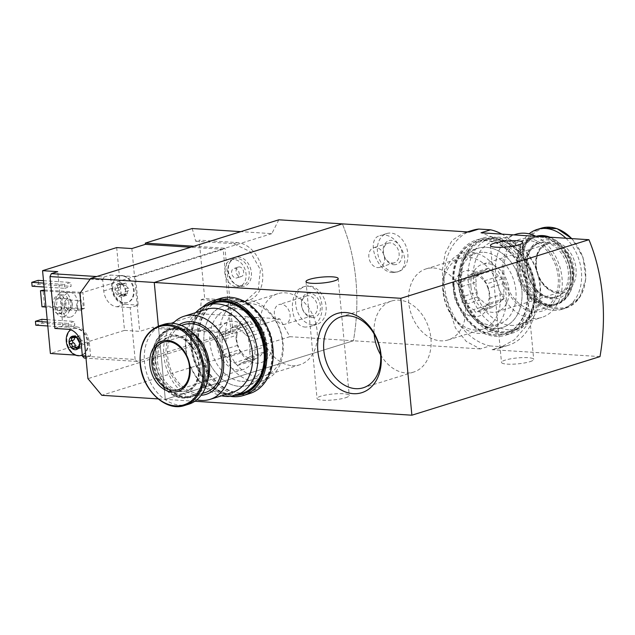 <?xml version="1.0" encoding="UTF-8"?>
<svg xmlns="http://www.w3.org/2000/svg" width="635" height="635" viewBox="0 0 635 635"><rect width="100%" height="100%" fill="white"/><g stroke="black" fill="none" stroke-linecap="round" stroke-linejoin="round"><path stroke-width="0.48" stroke-dasharray="3.17 2.38" d="M239.49 386.366A41.458 30.742 -107.3 0 0 261.104 327.263A41.458 30.742 -107.3 0 0 206.367 323.747A41.458 30.742 -107.3 0 0 239.49 386.366M194.85 401.264L165.306 399.367L158.385 326.128L165.306 399.367L353.409 340.773A149.304 96.369 93.7 0 0 342.36 223.877A149.304 96.369 -86.3 0 1 353.409 340.773L289.87 336.693L279.876 318.873L200.215 313.761A149.304 96.369 -86.3 0 0 201.176 299.672L204.7 298.569L199.176 240.125L237.109 242.562A29.861 22.138 72.7 0 1 262.033 269.2A29.861 22.138 72.7 0 1 248.753 300.291A29.861 22.138 72.7 0 1 242.633 301.006L204.7 298.569M472.329 230.378A60.222 44.648 -107.3 0 0 444.873 289.298A60.222 44.648 -107.3 0 0 489.871 345.94L480.29 348.925L466.336 341.495L455.414 327.946L443.246 289.83L442.365 269.931L445.286 252.865L452.176 240.3L463.248 233.204L469.241 232.029M489.871 345.94L501.65 346.694L492.069 349.679L499.062 348.194L514.493 339.741L526.78 325.493L533.797 307.149L533.956 286.925L527.018 267.502L514.358 251.127L498.181 239.212L481.02 232.783M501.65 346.694A60.222 44.648 -107.3 0 0 508.143 345.361A60.222 44.648 -107.3 0 0 536.353 293.719A60.222 44.648 -107.3 0 0 501.896 234.124M494.07 328.446A41.458 30.742 -107.3 0 0 521.843 289.901A41.458 30.742 -107.3 0 0 486.402 247.293A41.458 30.742 -107.3 0 0 458.637 285.837A41.458 30.742 -107.3 0 0 494.07 328.446M480.29 348.925L353.409 340.773L165.306 399.367L158.059 398.899M392.676 272.598C376.269 272.145 365.76 238.712 379.825 235.696C396.748 229.394 416.044 267.041 396.716 272.113L392.676 272.598M599.988 356.608L492.069 349.679M345.48 397.764A16.177 2.969 -5.4 0 0 349.25 395.446A16.177 2.969 -5.4 0 0 332.875 394.017A16.177 2.969 -5.4 0 0 317.048 398.494A16.177 2.969 -5.4 0 0 327.771 400.272A16.177 2.969 -5.4 0 0 345.48 397.764M529.915 361.688A16.177 2.969 -5.4 0 0 533.694 359.37A16.177 2.969 -5.4 0 0 517.311 357.942A16.177 2.969 -5.4 0 0 501.491 362.418A16.177 2.969 -5.4 0 0 512.207 364.196A16.177 2.969 -5.4 0 0 529.915 361.688M394.478 272.034A19.907 14.756 -107.3 0 0 398.558 271.558A19.907 14.756 -107.3 0 0 406.733 248.166A19.907 14.756 -107.3 0 0 386.715 233.545A19.907 14.756 -107.3 0 0 377.865 254.278A19.907 14.756 -107.3 0 0 394.478 272.034M393.787 264.731A12.438 9.223 -107.3 0 0 400.28 246.991A12.438 9.223 -107.3 0 0 383.85 245.935A12.438 9.223 -107.3 0 0 393.787 264.731M392.208 263.049A10.287 7.628 -107.3 0 0 394.319 262.803A10.287 7.628 -107.3 0 0 398.542 250.714A10.287 7.628 -107.3 0 0 388.199 243.165A10.287 7.628 -107.3 0 0 383.627 253.873A10.287 7.628 -107.3 0 0 392.208 263.049M377.65 267.589A10.287 7.628 -107.3 0 0 379.754 267.343A10.287 7.628 -107.3 0 0 383.977 255.254A10.287 7.628 -107.3 0 0 373.634 247.698A10.287 7.628 -107.3 0 0 369.062 258.413A10.287 7.628 -107.3 0 0 377.65 267.589M433.673 268.01A37.203 27.583 72.7 0 1 464.717 301.196A37.203 27.583 72.7 0 1 448.175 339.939A37.203 27.583 72.7 0 1 410.774 312.618A37.203 27.583 72.7 0 1 426.045 268.899A37.203 27.583 72.7 0 1 433.673 268.01M484.068 252.309A37.203 27.583 72.7 0 1 515.12 285.496A37.203 27.583 72.7 0 1 498.57 324.239A37.203 27.583 72.7 0 1 461.177 296.918A37.203 27.583 72.7 0 1 476.44 253.198A37.203 27.583 72.7 0 1 484.068 252.309M292.219 365.649A37.203 27.583 -107.3 0 0 299.839 364.76A37.203 27.583 -107.3 0 0 315.111 321.04A37.203 27.583 -107.3 0 0 277.717 293.727A37.203 27.583 -107.3 0 0 261.168 332.462A37.203 27.583 -107.3 0 0 292.219 365.649M241.824 381.349A37.203 27.583 -107.3 0 0 249.444 380.46A37.203 27.583 -107.3 0 0 264.716 336.74A37.203 27.583 -107.3 0 0 227.314 309.428A37.203 27.583 -107.3 0 0 210.772 348.163A37.203 27.583 -107.3 0 0 241.824 381.349M380.595 354.719A37.203 27.583 -107.3 0 0 406.019 372.959A37.203 27.583 -107.3 0 0 413.647 372.07A37.203 27.583 -107.3 0 0 428.911 328.351A37.203 27.583 -107.3 0 0 391.517 301.038A37.203 27.583 -107.3 0 0 374.166 334.081M222.218 339.796A18.169 13.47 -107.3 0 0 223.171 349.885L237.839 345.313A18.169 13.47 -107.3 0 1 236.887 335.224L222.218 339.796L221.766 334.994L224.774 332.803A18.169 13.47 -107.3 0 1 230.569 328.351A18.169 13.47 -107.3 0 1 231.1 328.2L245.769 323.628A18.169 13.47 -107.3 0 0 245.237 323.779A18.169 13.47 -107.3 0 0 239.443 328.239L224.774 332.803M244.856 334.097A18.169 13.47 -107.3 0 0 237.569 328.612L252.238 324.048A18.169 13.47 -107.3 0 1 259.524 329.525L244.856 334.097L248.317 336.701L248.769 341.503A18.169 13.47 -107.3 0 1 249.722 351.592L264.39 347.02A18.169 13.47 -107.3 0 0 263.438 336.931L248.769 341.503M256.04 358.465A18.169 13.47 -107.3 0 1 255.508 358.616L240.84 363.188A18.169 13.47 -107.3 0 0 241.371 363.037A18.169 13.47 -107.3 0 0 247.166 358.577L261.834 354.012A18.169 13.47 -107.3 0 1 256.04 358.465L241.371 363.037M172.998 323.39A43.545 32.29 -107.3 0 0 163.854 355.687A43.545 32.29 -107.3 0 0 196.802 399.812M232.18 392.486A43.545 32.29 72.7 0 1 186.039 348.774A43.545 32.29 72.7 0 1 206.28 309.332M179.141 324.66A37.576 27.861 -107.3 0 0 166.195 356.664A37.576 27.861 -107.3 0 0 201.144 395.28M184.253 324.533A35.584 26.384 -107.3 0 0 167.719 356.767A35.584 26.384 -107.3 0 0 205.422 392.478M192.135 332.542A35.584 26.384 -107.3 0 0 171.664 328.454A35.584 26.384 -107.3 0 0 155.123 360.688A35.584 26.384 -107.3 0 0 192.826 396.399A35.584 26.384 -107.3 0 0 207.359 381.413M155.242 360.934A34.592 25.646 -107.3 0 0 197.564 392.787A34.592 25.646 -107.3 0 0 192.016 334.161A34.592 25.646 -107.3 0 0 155.242 360.934M201.255 344.21A35.584 26.384 -107.3 0 0 170.386 328.851A35.584 26.384 -107.3 0 0 153.845 361.085A35.584 26.384 -107.3 0 0 191.556 396.796A35.584 26.384 -107.3 0 0 208.24 366.625M152.543 361.49A35.584 26.384 -107.3 0 0 190.246 397.208A35.584 26.384 -107.3 0 0 204.859 355.386A35.584 26.384 -107.3 0 0 169.085 329.255A35.584 26.384 -107.3 0 0 152.543 361.49M152.63 361.664A34.877 25.86 -107.3 0 0 195.302 393.787A34.877 25.86 -107.3 0 0 189.714 334.661A34.877 25.86 -107.3 0 0 152.63 361.664M157.591 361.982A28.369 21.034 -107.3 0 0 187.65 390.454A28.369 21.034 -107.3 0 0 199.295 357.116A28.369 21.034 -107.3 0 0 170.775 336.288A28.369 21.034 -107.3 0 0 157.591 361.982M163.909 324.35A41.807 30.996 -107.3 0 0 144.478 362.22A41.807 30.996 -107.3 0 0 188.778 404.177M195.636 312.642A47.276 35.052 -107.3 0 0 188.15 360.585A47.276 35.052 -107.3 0 0 221.544 395.795M213.939 303.038A47.276 35.052 -107.3 0 0 192.913 352.274A47.276 35.052 -107.3 0 0 232.37 394.446A47.276 35.052 -107.3 0 0 242.062 393.319M225.79 338.209A37.203 27.583 -107.3 0 0 271.304 372.475A37.203 27.583 -107.3 0 0 265.343 309.412A37.203 27.583 -107.3 0 0 225.79 338.209M236.125 338.876A23.638 17.526 -107.3 0 0 258.889 363.093A23.638 17.526 -107.3 0 0 270.804 334.574A23.638 17.526 -107.3 0 0 249.396 316.968A23.638 17.526 -107.3 0 0 236.125 338.876M219.813 338.852A41.458 30.742 -107.3 0 0 263.747 380.468A41.458 30.742 -107.3 0 0 280.765 331.74A41.458 30.742 -107.3 0 0 239.085 301.3A41.458 30.742 -107.3 0 0 219.813 338.852M204.049 343.765A41.458 30.742 -107.3 0 0 247.983 385.381A41.458 30.742 -107.3 0 0 265.001 336.653A41.458 30.742 -107.3 0 0 223.322 306.205A41.458 30.742 -107.3 0 0 204.049 343.765M198.858 343.432A48.276 35.79 -107.3 0 0 250.007 391.882A48.276 35.79 -107.3 0 0 269.827 335.145A48.276 35.79 -107.3 0 0 221.297 299.704A48.276 35.79 -107.3 0 0 198.858 343.432M198.215 343.63A48.276 35.79 -107.3 0 0 249.372 392.081A48.276 35.79 -107.3 0 0 269.184 335.344A48.276 35.79 -107.3 0 0 220.655 299.903A48.276 35.79 -107.3 0 0 198.215 343.63M220.21 298.474A49.768 36.901 -107.3 0 0 197.08 343.551A49.768 36.901 -107.3 0 0 249.817 393.509M202.605 307.149A49.768 36.901 -107.3 0 0 190.706 345.543A49.768 36.901 -107.3 0 0 230.402 396.367M214.281 301.887A48.276 35.79 -107.3 0 0 191.841 345.615A48.276 35.79 -107.3 0 0 242.991 394.065M207.018 305.197A48.276 35.79 -107.3 0 0 191.206 345.813A48.276 35.79 -107.3 0 0 235.133 395.47M241.752 352.719A18.169 13.47 -107.3 0 0 249.031 358.203L234.371 362.768A18.169 13.47 -107.3 0 1 227.084 357.291L241.752 352.719L239.538 349.726L237.839 345.313M236.887 335.224L237.68 330.041L239.443 328.239M245.769 323.628L250.023 321.048L252.238 324.048M259.524 329.525L264.231 331.748L263.438 336.931M264.39 347.02L266.097 351.433L261.834 354.012M255.508 358.616L253.746 360.418L249.031 358.203M217.003 344.472A24.884 18.447 -107.3 0 0 243.372 369.451A24.884 18.447 -107.3 0 0 253.587 340.209A24.884 18.447 -107.3 0 0 228.568 321.937A24.884 18.447 -107.3 0 0 217.003 344.472M237.569 328.612L234.109 326.009L231.1 328.2M247.166 358.577L250.174 356.386L249.722 351.592M234.371 362.768L237.831 365.379L240.84 363.188M223.171 349.885L223.623 354.679L227.084 357.291M237.831 365.379L253.746 360.418M223.623 354.679L239.538 349.726M250.174 356.386L266.097 351.433M248.317 336.701L264.231 331.748M234.109 326.009L250.023 321.048M221.766 334.994L237.68 330.041M119.189 287.472A1.397 1.032 72.7 0 0 119.436 290.124A2.437 1.81 72.7 0 1 121.071 293.219A1.397 1.032 72.7 0 0 122.992 294.664A2.437 1.81 72.7 0 1 123.769 294.061A2.437 1.81 72.7 0 1 125.69 294.838L122.523 295.823L120.928 294.95L118.197 295.918A6.969 5.167 -107.3 0 0 120.944 296.997A6.969 5.167 -107.3 0 0 123.507 296.259A6.969 5.167 -107.3 0 0 125.611 290.52A6.969 5.167 -107.3 0 0 122.396 284.448A6.969 5.167 -107.3 0 0 117.086 284.107A6.969 5.167 -107.3 0 0 114.991 289.838A6.969 5.167 -107.3 0 0 118.197 295.918L117.904 294.203C118.467 292.576 117.919 291.552 116.268 291.116L114.991 289.838L116.014 288.457L119.261 287.449A2.437 1.81 72.7 0 1 119.189 287.472L116.014 288.457C117.57 287.869 117.927 286.893 117.086 285.536L117.086 284.107L121.452 284.504L120.999 284.996L123.841 284.115A2.437 1.81 72.7 0 1 121.92 283.337L118.753 284.329M122.523 295.823L123.507 296.259L125.214 291.703L128.349 290.727A2.437 1.81 72.7 0 1 128.421 290.703L128.468 290.687A1.397 1.032 72.7 0 1 128.421 290.703M119.158 296.045L122.992 294.664M125.254 291.687L125.611 290.52L123.373 285.94L122.396 284.448L121.452 284.504L122.396 284.448M119.261 287.449A2.437 1.81 72.7 0 0 120.253 284.551A1.397 1.032 72.7 0 1 120.817 282.892L117.086 284.107M116.014 288.457L119.142 287.48M135.12 359.489L130.223 307.618L138.192 305.141L135.493 276.646L223.179 249.333L231.005 332.129L136.946 361.434L135.12 359.489L85.828 356.33M136.946 361.434L86.003 358.156M90.17 279.146L102.719 279.956L103.759 290.917A15.431 11.438 72.7 0 0 116.943 306.769L130.223 307.618M102.719 279.956L104.084 277.027L96.639 276.542M75.367 355.084L80.978 355.441M116.689 247.587L124.516 330.383L50.387 353.473M124.516 330.383L139.692 331.359L153.241 327.136L153.352 328.351L200.215 313.761M231.005 332.129L153.241 327.136M84.217 358.045L90.599 356.06L89.329 342.662A15.431 11.438 72.7 0 0 76.144 326.811L62.865 325.953L57.729 271.653M82.336 355.529L90.599 356.06M135.493 276.646L110.458 275.034L111.728 288.433A15.431 11.438 72.7 0 0 124.912 304.284L138.192 305.141M223.179 249.333L190.698 247.245M104.084 277.027L110.458 275.034M305.689 327.081C289.306 326.89 287.56 290.87 303.165 286.98C322.366 280.035 330.716 321.564 309.943 326.549L305.689 327.081M192.159 228.521A149.304 96.369 -86.3 0 1 195.651 241.221L199.176 240.125M278.821 219.797L271.82 233.64L240.776 231.648M195.651 241.221L233.585 243.657L250.063 251.563L260.406 269.74L258.262 289.679L245.372 301.347L239.109 302.109L201.176 299.672M70.739 317.048A12.438 8.033 93.7 0 0 77.637 303.887A12.438 8.033 93.7 0 0 70.382 292.457A12.438 8.033 93.7 0 0 61.571 304.363A12.438 8.033 93.7 0 0 68.786 317.294A12.438 8.033 93.7 0 0 70.739 317.048M64.738 288.338L71.12 286.345L70.747 282.448L64.373 284.44L64.738 288.338L44.101 287.004M68.421 327.295L74.803 325.31L74.43 321.413L68.056 323.405L68.421 327.295L47.784 325.969M81.828 309.332L84.376 308.539L82.86 292.465L80.304 293.259L81.828 309.332L45.998 307.03M271.82 233.64L224.965 248.237L193.921 246.245M279.876 318.873L233.021 333.47L224.965 248.237L79.883 293.426M153.352 328.351L233.021 333.47L87.94 378.666M289.87 336.693L101.767 395.287M59.841 313.444A9.454 6.104 93.7 0 0 65.087 303.443A9.454 6.104 93.7 0 0 59.571 294.759A9.454 6.104 93.7 0 0 52.872 303.8A9.454 6.104 93.7 0 0 58.356 313.626A9.454 6.104 93.7 0 0 59.841 313.444M59.222 310.38A6.223 4.016 93.7 0 0 62.674 303.8A6.223 4.016 93.7 0 0 59.047 298.085A6.223 4.016 93.7 0 0 54.642 304.038A6.223 4.016 93.7 0 0 58.245 310.499A6.223 4.016 93.7 0 0 59.222 310.38M63.635 313.69A9.454 6.104 93.7 0 0 68.882 303.681A9.454 6.104 93.7 0 0 63.365 294.997A9.454 6.104 93.7 0 0 56.666 304.046A9.454 6.104 93.7 0 0 62.151 313.873A9.454 6.104 93.7 0 0 63.635 313.69M63.913 316.611A12.438 8.033 93.7 0 0 70.81 303.443A12.438 8.033 93.7 0 0 63.556 292.021A12.438 8.033 93.7 0 0 54.745 303.919A12.438 8.033 93.7 0 0 61.96 316.849A12.438 8.033 93.7 0 0 63.913 316.611M68.707 310.991A6.223 4.016 93.7 0 0 71.303 308.435A6.223 4.016 93.7 0 0 71.731 301.8A6.223 4.016 93.7 0 0 68.532 298.696A6.223 4.016 93.7 0 0 64.127 304.641A6.223 4.016 93.7 0 0 67.731 311.11A6.223 4.016 93.7 0 0 68.707 310.991M69.517 309.864A5.009 3.231 93.7 0 0 71.612 307.808A5.009 3.231 93.7 0 0 71.953 302.466A5.009 3.231 93.7 0 0 69.374 299.958A5.009 3.231 93.7 0 0 65.826 304.752A5.009 3.231 93.7 0 0 68.731 309.959A5.009 3.231 93.7 0 0 69.517 309.864M80.351 310.555A5.009 3.231 93.7 0 0 83.129 305.26A5.009 3.231 93.7 0 0 80.208 300.657A5.009 3.231 93.7 0 0 76.66 305.451A5.009 3.231 93.7 0 0 79.565 310.658A5.009 3.231 93.7 0 0 80.351 310.555M32.115 286.242L38.497 284.25L71.12 286.345M38.497 284.25L38.124 280.352M43.505 280.702L70.747 282.448M43.736 283.115L64.373 284.44M35.798 325.199L42.18 323.215L74.803 325.31M42.18 323.215L41.807 319.318M47.188 319.667L74.43 321.413M47.419 322.08L68.056 323.405M312.753 324.874A19.907 14.756 -107.3 0 0 316.833 324.406A19.907 14.756 -107.3 0 0 325.009 301.006A19.907 14.756 -107.3 0 0 304.998 286.393A19.907 14.756 -107.3 0 0 296.14 307.118A19.907 14.756 -107.3 0 0 312.753 324.874M312.063 317.571A12.438 9.223 -107.3 0 0 318.556 299.831A12.438 9.223 -107.3 0 0 302.125 298.783A12.438 9.223 -107.3 0 0 312.063 317.571M310.483 315.897A10.287 7.628 -107.3 0 0 312.595 315.651A10.287 7.628 -107.3 0 0 316.817 303.554A10.287 7.628 -107.3 0 0 306.475 296.005A10.287 7.628 -107.3 0 0 301.903 306.713A10.287 7.628 -107.3 0 0 310.483 315.897M283.17 324.406A10.287 7.628 -107.3 0 0 285.282 324.16A10.287 7.628 -107.3 0 0 289.504 312.063A10.287 7.628 -107.3 0 0 279.162 304.514A10.287 7.628 -107.3 0 0 274.582 315.222A10.287 7.628 -107.3 0 0 283.17 324.406M41.997 306.776L44.545 305.983L84.376 308.539M44.545 305.983L43.029 289.909M44.386 289.997L82.86 292.465M44.474 290.965L80.304 293.259M131.866 248.555L139.692 331.359M241.268 286.552A15.081 11.184 -107.3 0 0 249.396 265.565A15.081 11.184 -107.3 0 0 229.608 262.819A15.081 11.184 -107.3 0 0 236.514 284.996A15.081 11.184 -107.3 0 0 241.268 286.552M235.871 278.051A4.977 3.691 -107.3 0 0 236.887 277.932A4.977 3.691 -107.3 0 0 238.927 272.082A4.977 3.691 -107.3 0 0 233.926 268.422A4.977 3.691 -107.3 0 0 231.712 273.606A4.977 3.691 -107.3 0 0 235.871 278.051M240.332 276.654A4.977 3.691 -107.3 0 0 241.348 276.535A4.977 3.691 -107.3 0 0 243.395 270.685A4.977 3.691 -107.3 0 0 238.395 267.033A4.977 3.691 -107.3 0 0 236.18 272.217A4.977 3.691 -107.3 0 0 240.332 276.654M236.696 286.814A13.938 10.335 -107.3 0 0 239.554 286.48A13.938 10.335 -107.3 0 0 245.269 270.105A13.938 10.335 -107.3 0 0 231.267 259.874A13.938 10.335 -107.3 0 0 225.068 274.383A13.938 10.335 -107.3 0 0 236.696 286.814M239.887 285.821A13.938 10.335 -107.3 0 0 242.737 285.488A13.938 10.335 -107.3 0 0 248.46 269.113A13.938 10.335 -107.3 0 0 234.45 258.882A13.938 10.335 -107.3 0 0 229.108 263.898A13.938 10.335 -107.3 0 0 235.498 284.393A13.938 10.335 -107.3 0 0 239.887 285.821M124.222 275.923A13.938 10.335 72.7 0 1 134.041 289.274A13.938 10.335 72.7 0 1 127.627 302.49A13.938 10.335 72.7 0 1 124.777 302.824A13.938 10.335 72.7 0 1 113.141 290.393A13.938 10.335 72.7 0 1 119.34 275.884A13.938 10.335 72.7 0 1 120.221 275.661A13.938 10.335 -107.3 0 1 124.222 275.923M81.717 355.211A13.938 10.335 72.7 0 1 80.835 355.433A13.938 10.335 -107.3 0 1 78.859 355.544A13.938 10.335 -107.3 0 1 76.835 355.171A13.938 10.335 72.7 0 1 67.016 341.828A13.938 10.335 72.7 0 1 73.422 328.605A13.938 10.335 72.7 0 1 87.305 338.447A13.938 10.335 72.7 0 1 82.288 355.005M54.896 328.438L62.865 325.953M124.135 303.022A13.938 10.335 -107.3 0 0 126.992 302.689A13.938 10.335 -107.3 0 0 132.715 286.314A13.938 10.335 -107.3 0 0 118.705 276.082A13.938 10.335 -107.3 0 0 112.506 290.592A13.938 10.335 -107.3 0 0 124.135 303.022M128.349 290.727A2.437 1.81 72.7 0 0 127.357 293.624A1.397 1.032 72.7 0 1 125.69 294.838M123.841 284.115A2.437 1.81 72.7 0 0 124.619 283.512A1.397 1.032 72.7 0 1 126.54 284.956A2.437 1.81 72.7 0 0 128.175 288.052A1.397 1.032 72.7 0 1 128.468 290.687M120.817 282.892A1.397 1.032 72.7 0 1 121.92 283.337M82.28 354.917A13.938 10.335 -107.3 0 0 86.519 338.201A13.938 10.335 -107.3 0 0 72.787 328.803A13.938 10.335 -107.3 0 0 70.723 329.803M77.851 346.781A2.437 1.81 72.7 0 0 77.073 347.385A1.397 1.032 72.7 0 1 75.684 347.456M78.319 346.718A2.437 1.81 72.7 0 1 79.772 347.559L78.153 348.059M74.454 337.749A2.437 1.81 72.7 0 0 74.335 337.272A1.397 1.032 72.7 0 1 76.002 336.066A2.437 1.81 72.7 0 0 77.922 336.836A2.437 1.81 72.7 0 0 78.708 336.233A1.397 1.032 72.7 0 1 80.621 337.677A2.437 1.81 72.7 0 0 82.256 340.773A1.397 1.032 72.7 0 1 82.51 343.424A2.437 1.81 72.7 0 0 82.431 343.448A2.437 1.81 72.7 0 0 81.439 346.345A1.397 1.032 72.7 0 1 79.772 347.559M477.115 292.156A18.169 13.47 72.7 0 1 476.163 282.067L461.494 286.639A18.169 13.47 72.7 0 0 462.455 296.728L477.115 292.156L477.576 296.958L481.036 299.561A18.169 13.47 72.7 0 0 488.315 305.046L473.647 309.61A18.169 13.47 72.7 0 1 466.368 304.133L481.036 299.561M480.655 309.88A18.169 13.47 72.7 0 0 486.45 305.419L501.118 300.855A18.169 13.47 72.7 0 1 495.324 305.308A18.169 13.47 72.7 0 1 494.792 305.459L480.123 310.031A18.169 13.47 72.7 0 0 480.655 309.88L495.324 305.308M502.722 283.774A18.169 13.47 72.7 0 1 503.674 293.862L489.006 298.434A18.169 13.47 72.7 0 0 488.053 288.346L502.722 283.774L502.261 278.979L498.8 276.368A18.169 13.47 72.7 0 0 491.522 270.891L476.853 275.463A18.169 13.47 72.7 0 1 484.132 280.94L498.8 276.368M535.988 236.315A43.545 32.29 72.7 0 1 562.134 279.233A43.545 32.29 72.7 0 1 541.79 317.421A43.545 32.29 72.7 0 1 495.649 273.709A43.545 32.29 72.7 0 1 515.89 234.267M510.683 325.374A43.545 32.29 -107.3 0 0 519.613 324.326A43.545 32.29 -107.3 0 0 537.48 273.153A43.545 32.29 -107.3 0 0 493.705 241.181A43.545 32.29 -107.3 0 0 473.464 280.622A43.545 32.29 -107.3 0 0 510.683 325.374M502.412 273.312A37.576 27.861 72.7 0 1 542.361 244.229A37.576 27.861 72.7 0 1 548.378 307.919A37.576 27.861 72.7 0 1 502.412 273.312M503.928 273.415A35.584 26.384 72.7 0 1 520.47 241.181A35.584 26.384 72.7 0 1 556.236 267.311A35.584 26.384 72.7 0 1 541.631 309.126A35.584 26.384 72.7 0 1 503.928 273.415M543.187 236.776A35.584 26.384 72.7 0 1 570.381 269.962A35.584 26.384 72.7 0 1 554.228 305.205A35.584 26.384 72.7 0 1 516.525 269.486A35.584 26.384 72.7 0 1 533.059 237.26A35.584 26.384 72.7 0 1 537.551 236.418M517.914 269.343A34.592 25.646 72.7 0 1 554.696 242.562A34.592 25.646 72.7 0 1 560.237 301.196A34.592 25.646 72.7 0 1 517.914 269.343M546.989 237.022A35.584 26.384 72.7 0 1 571.889 271.177A35.584 26.384 72.7 0 1 555.506 304.808A35.584 26.384 72.7 0 1 517.795 269.089A35.584 26.384 72.7 0 1 534.337 236.863A35.584 26.384 72.7 0 1 536.392 236.339M549.989 237.212A35.584 26.384 72.7 0 1 573.318 271.859A35.584 26.384 72.7 0 1 556.808 304.403A35.584 26.384 72.7 0 1 519.097 268.684A35.584 26.384 72.7 0 1 535.638 236.458A35.584 26.384 72.7 0 1 536.091 236.323M520.089 268.581A34.877 25.86 72.7 0 1 557.173 241.578A34.877 25.86 72.7 0 1 562.761 300.704A34.877 25.86 72.7 0 1 520.089 268.581M525.05 268.899A28.369 21.034 72.7 0 1 538.234 243.205A28.369 21.034 72.7 0 1 566.753 264.033A28.369 21.034 72.7 0 1 555.109 297.37A28.369 21.034 72.7 0 1 525.05 268.899M565.928 238.236A41.807 30.996 72.7 0 1 581.565 279.122A41.807 30.996 72.7 0 1 561.975 309.308A41.807 30.996 72.7 0 1 517.676 267.351A41.807 30.996 72.7 0 1 529.09 233.847M535.813 266.121A26.376 19.558 72.7 0 1 563.856 245.697A26.376 19.558 72.7 0 1 568.087 290.409A26.376 19.558 72.7 0 1 535.813 266.121M508.643 329.771A47.276 35.052 72.7 0 1 469.178 287.591A47.276 35.052 72.7 0 1 490.204 238.355A47.276 35.052 72.7 0 1 499.896 237.228A47.276 35.052 72.7 0 1 539.353 279.4A47.276 35.052 72.7 0 1 518.327 328.636A47.276 35.052 72.7 0 1 508.643 329.771M493.514 239.212A47.276 35.052 72.7 0 1 532.979 281.392A47.276 35.052 72.7 0 1 511.953 330.629A47.276 35.052 72.7 0 1 464.423 295.91A47.276 35.052 72.7 0 1 483.83 240.347A47.276 35.052 72.7 0 1 493.514 239.212M443.389 291.806A37.203 27.583 72.7 0 1 482.941 263.009A37.203 27.583 72.7 0 1 488.902 326.072A37.203 27.583 72.7 0 1 443.389 291.806M453.723 292.473A23.638 17.526 72.7 0 1 472.162 270.899A23.638 17.526 72.7 0 1 489.641 301.3A23.638 17.526 72.7 0 1 471.329 316.357A23.638 17.526 72.7 0 1 453.723 292.473M442.873 290.751A41.458 30.742 72.7 0 1 462.145 253.19A41.458 30.742 72.7 0 1 503.825 283.639A41.458 30.742 72.7 0 1 486.807 332.367A41.458 30.742 72.7 0 1 442.873 290.751M458.637 285.837A41.458 30.742 72.7 0 1 477.909 248.285A41.458 30.742 72.7 0 1 519.589 278.725A41.458 30.742 72.7 0 1 502.571 327.454A41.458 30.742 72.7 0 1 458.637 285.837M453.438 285.504A48.276 35.79 72.7 0 1 475.877 241.776A48.276 35.79 72.7 0 1 524.407 277.225A48.276 35.79 72.7 0 1 504.595 333.962A48.276 35.79 72.7 0 1 453.438 285.504M454.081 285.305A48.276 35.79 72.7 0 1 476.52 241.578A48.276 35.79 72.7 0 1 525.05 277.027A48.276 35.79 72.7 0 1 505.23 333.764A48.276 35.79 72.7 0 1 454.081 285.305M452.938 285.234A49.768 36.901 72.7 0 1 476.075 240.157A49.768 36.901 72.7 0 1 526.105 276.693A49.768 36.901 72.7 0 1 505.674 335.185A49.768 36.901 72.7 0 1 452.938 285.234M459.319 283.25A49.768 36.901 72.7 0 1 482.449 238.165A49.768 36.901 72.7 0 1 532.479 274.709A49.768 36.901 72.7 0 1 512.056 333.2A49.768 36.901 72.7 0 1 459.319 283.25M460.454 283.321A48.276 35.79 72.7 0 1 482.894 239.593A48.276 35.79 72.7 0 1 531.424 275.042A48.276 35.79 72.7 0 1 511.612 331.772A48.276 35.79 72.7 0 1 460.454 283.321M461.097 283.123A48.276 35.79 72.7 0 1 483.529 239.395A48.276 35.79 72.7 0 1 532.059 274.844A48.276 35.79 72.7 0 1 512.247 331.573A48.276 35.79 72.7 0 1 461.097 283.123M464.05 279.654A18.169 13.47 72.7 0 1 469.852 275.193A18.169 13.47 72.7 0 1 470.384 275.042L485.045 270.478A18.169 13.47 72.7 0 0 484.513 270.621A18.169 13.47 72.7 0 0 478.719 275.082L464.05 279.654L459.796 282.234L461.494 286.639M462.455 296.728L461.653 301.911L466.368 304.133M473.647 309.61L475.861 312.61L480.123 310.031M486.45 305.419L488.212 303.617L489.006 298.434M488.053 288.346L486.346 283.932L484.132 280.94M476.853 275.463L472.146 273.24L470.384 275.042M470.948 286.75A24.884 18.447 72.7 0 1 482.521 264.208A24.884 18.447 72.7 0 1 507.532 282.48A24.884 18.447 72.7 0 1 497.316 311.729A24.884 18.447 72.7 0 1 470.948 286.75M494.792 305.459L491.776 307.65L488.315 305.046M503.674 293.862L504.126 298.664L501.118 300.855M485.045 270.478L488.061 268.287L491.522 270.891M476.163 282.067L475.71 277.273L478.719 275.082M488.061 268.287L472.146 273.24M475.71 277.273L459.796 282.234M502.261 278.979L486.346 283.932M504.126 298.664L488.212 303.617M491.776 307.65L475.861 312.61M477.576 296.958L461.653 301.911M155.916 362.506A28.369 21.034 -107.3 0 0 185.976 390.977A28.369 21.034 -107.3 0 0 197.62 357.64A28.369 21.034 -107.3 0 0 169.108 336.812A28.369 21.034 -107.3 0 0 155.916 362.506M153.305 362.783A30.234 22.415 -107.3 0 0 190.294 390.628A30.234 22.415 -107.3 0 0 185.444 339.384A30.234 22.415 -107.3 0 0 153.305 362.783M159.814 325.628A41.807 30.996 -107.3 0 0 140.383 363.498A41.807 30.996 -107.3 0 0 184.682 405.455M243.372 369.451L178.324 389.715A24.884 18.447 -107.3 0 0 188.539 360.466A24.884 18.447 -107.3 0 0 163.528 342.194L228.568 321.937M233.585 243.657L237.109 242.562M239.109 302.109L242.633 301.006M116.943 306.769L124.912 304.284M103.759 290.917L111.728 288.433M68.167 329.295L76.144 326.811M81.359 345.146L89.329 342.662M121.071 293.219L117.904 294.203M119.436 290.124L116.268 291.116M127.357 293.624L124.19 294.608M128.175 288.052L125.008 289.036M126.54 284.956L123.373 285.94M124.619 283.512L121.452 284.504M120.253 284.551L117.086 285.536M77.073 347.385L73.906 348.369M81.439 346.345L78.272 347.329M82.256 340.773L79.089 341.757M80.621 337.677L77.454 338.661M78.708 336.233L76.216 337.01M76.002 336.066L72.835 337.05M74.335 337.272L73.636 337.495M526.725 268.375A28.369 21.034 72.7 0 1 539.909 242.681A28.369 21.034 72.7 0 1 568.428 263.509A28.369 21.034 72.7 0 1 556.784 296.855A28.369 21.034 72.7 0 1 526.725 268.375M526.494 267.914A30.234 22.415 72.7 0 1 558.641 244.507A30.234 22.415 72.7 0 1 563.491 295.759A30.234 22.415 72.7 0 1 526.494 267.914M571.651 238.609A41.807 30.996 72.7 0 1 585.581 279.035A41.807 30.996 72.7 0 1 566.071 308.031A41.807 30.996 72.7 0 1 521.779 266.073A41.807 30.996 72.7 0 1 541.211 228.203M523.034 265.914A40.981 30.385 72.7 0 1 566.603 234.188A40.981 30.385 72.7 0 1 573.175 303.657A40.981 30.385 72.7 0 1 523.034 265.914M535.996 266.486A24.884 18.447 72.7 0 1 547.561 243.951A24.884 18.447 72.7 0 1 572.579 262.223A24.884 18.447 72.7 0 1 562.364 291.465A24.884 18.447 72.7 0 1 535.996 266.486M467.4 231.91L463.24 233.204M508.143 345.361L499.062 348.194M386.715 233.545L379.825 235.696M398.558 271.558L396.724 272.129M388.199 243.165L373.634 247.698M394.319 262.803L379.754 267.343M448.175 339.939L498.57 324.239M426.045 268.899L476.44 253.198M277.717 293.727L227.314 309.428M299.839 364.76L249.444 380.46M391.517 301.038L341.122 316.738M413.647 372.07L363.244 387.771M305.999 281.599L317.048 398.494M338.201 278.551L349.25 395.446M490.434 245.523L501.491 362.418M522.645 242.483L533.694 359.37M245.237 323.779L230.569 328.351M181.292 325.453L171.664 328.454M202.462 393.398L192.826 396.399M170.386 328.851L169.085 329.255M191.556 396.796L190.246 397.208M170.775 336.288L169.108 336.812C175.649 334.558 186.126 336.955 194.437 351.226C203.256 366.792 198.064 388.104 185.976 390.977L187.65 390.454M239.085 301.3L223.322 306.205M263.747 380.468L247.983 385.381M221.297 299.704L220.655 299.903M250.007 391.882L249.372 392.081M58.356 313.626L62.151 313.873M59.571 294.759L63.365 294.997M61.96 316.849L68.786 317.294M63.556 292.021L70.382 292.457M58.245 310.499L67.731 311.11M59.047 298.085L68.532 298.696M71.953 302.466L71.731 301.8M71.612 307.808L71.303 308.435M68.731 309.959L79.565 310.658M69.374 299.958L80.208 300.657M304.998 286.393L303.157 286.964M316.833 324.406L309.943 326.549M306.475 296.005L279.162 304.514M312.595 315.651L285.282 324.16M245.372 301.347L248.753 300.291M238.395 267.033L233.926 268.422M241.348 276.535L236.887 277.932M234.45 258.882L231.267 259.874M242.737 285.488L239.554 286.48M235.498 284.393L236.514 284.996M229.108 263.898L229.608 262.819M119.34 275.884L118.705 276.082M127.627 302.49L126.992 302.689M122.539 295.005L119.166 296.061M123.769 294.061L120.928 294.942M126.794 295.275L123.293 296.37M125.071 283.17L121.69 284.218M73.422 328.605L72.787 328.803M76.629 347.726L73.247 348.782M80.875 348.004L77.383 349.091M82.431 343.448L79.399 344.392M79.153 335.891L75.771 336.947M77.922 336.836L76.589 337.256M74.906 335.621L71.406 336.709M73.223 340.209L70.04 341.201M519.613 324.326L541.79 317.421M493.705 241.181L513.874 234.894M541.631 309.126L554.228 305.205M520.47 241.181L533.059 237.26M555.506 304.808L556.808 304.403M534.337 236.863L535.638 236.458M555.109 297.37L556.784 296.855C544.997 301.458 528.336 286.21 527.161 268.113C526.621 254.627 530.876 246.15 539.909 242.681L538.234 243.205M561.975 309.308L566.071 308.031L579.612 297.64L585.803 278.987L582.978 257.294L571.944 238.625M511.953 330.629L518.327 328.636M483.83 240.347L490.204 238.355M486.807 332.367L502.571 327.454M462.145 253.19L477.909 248.285M504.595 333.962L505.23 333.764M475.877 241.776L476.52 241.578M505.674 335.185L512.056 333.2M476.075 240.157L482.449 238.165M511.612 331.772L512.247 331.573M482.894 239.593L483.529 239.395M469.852 275.193L484.513 270.621M497.316 311.729L562.364 291.465C552.005 295.513 537.377 282.154 536.345 266.271C535.876 254.437 539.615 246.999 547.561 243.951L482.521 264.208"/><path stroke-width="0.95" d="M353.29 393.676A41.458 30.742 -107.3 0 0 374.904 334.574A41.458 30.742 -107.3 0 0 320.167 331.057A41.458 30.742 -107.3 0 0 353.29 393.676M400.828 298.307L411.877 415.203L599.988 356.608A149.304 96.369 93.7 0 0 588.939 239.712L400.828 298.307L154.257 282.472L158.385 326.128L154.257 282.472L342.36 223.877L278.821 219.797L90.718 278.392L154.257 282.472L342.36 223.877L469.241 232.029L478.822 229.044A60.222 44.648 -107.3 0 0 472.329 230.378L467.4 231.91M411.877 415.203L194.85 401.264M501.896 234.124A60.222 44.648 -107.3 0 0 490.601 229.799L481.02 232.783L588.939 239.712M490.601 229.799L478.822 229.044M334.431 280.868A16.177 2.969 -5.4 0 0 338.201 278.551A16.177 2.969 -5.4 0 0 321.818 277.122A16.177 2.969 -5.4 0 0 305.999 281.599A16.177 2.969 -5.4 0 0 316.714 283.377A16.177 2.969 -5.4 0 0 334.431 280.868M518.866 244.792A16.177 2.969 -5.4 0 0 522.645 242.483A16.177 2.969 -5.4 0 0 506.262 241.046A16.177 2.969 -5.4 0 0 490.434 245.523A16.177 2.969 -5.4 0 0 501.158 247.301A16.177 2.969 -5.4 0 0 518.866 244.792M374.166 334.081A37.203 27.583 -107.3 0 0 380.595 354.719M355.624 388.66A37.203 27.583 -107.3 0 0 363.244 387.771A37.203 27.583 -107.3 0 0 378.516 344.051A37.203 27.583 -107.3 0 0 341.122 316.738A37.203 27.583 -107.3 0 0 324.572 355.473A37.203 27.583 -107.3 0 0 355.624 388.66M196.802 399.812A43.545 32.29 -107.3 0 0 210.002 399.391A43.545 32.29 -107.3 0 0 227.878 348.218A43.545 32.29 -107.3 0 0 184.094 316.238A43.545 32.29 -107.3 0 0 172.998 323.39M184.094 316.238L206.28 309.332A43.545 32.29 72.7 0 1 215.201 308.292A43.545 32.29 72.7 0 1 251.547 347.139A43.545 32.29 72.7 0 1 232.18 392.486L210.002 399.391M201.144 395.28A37.576 27.861 -107.3 0 0 221.44 350.218A37.576 27.861 -107.3 0 0 179.141 324.66M202.462 393.398L205.422 392.478A35.584 26.384 -107.3 0 0 220.027 350.655A35.584 26.384 -107.3 0 0 184.253 324.533L181.292 325.453M207.359 381.413A35.584 26.384 -107.3 0 0 192.135 332.542M208.24 366.625A35.584 26.384 -107.3 0 0 201.255 344.21M184.682 405.455L188.778 404.177A41.807 30.996 -107.3 0 0 205.938 355.044A41.807 30.996 -107.3 0 0 163.909 324.35L159.814 325.628C145.725 331.287 139.168 343.956 140.152 363.641C141.875 389.684 165.814 412.321 184.682 405.455A41.807 30.996 -107.3 0 0 201.843 356.322A41.807 30.996 -107.3 0 0 159.814 325.628M149.868 364.958A26.376 19.558 -107.3 0 0 182.134 389.255A26.376 19.558 -107.3 0 0 177.911 344.543A26.376 19.558 -107.3 0 0 149.868 364.958M221.544 395.795A47.276 35.052 -107.3 0 0 225.996 396.43A47.276 35.052 -107.3 0 0 235.68 395.303A47.276 35.052 -107.3 0 0 256.715 346.067A47.276 35.052 -107.3 0 0 217.249 303.895A47.276 35.052 -107.3 0 0 207.558 305.022A47.276 35.052 -107.3 0 0 195.636 312.642M235.68 395.303L242.062 393.319A47.276 35.052 -107.3 0 0 261.469 337.749A47.276 35.052 -107.3 0 0 213.939 303.038L207.558 305.022M230.402 396.367A49.768 36.901 -107.3 0 0 243.435 395.494L249.817 393.509A49.768 36.901 -107.3 0 0 270.24 335.018A49.768 36.901 -107.3 0 0 220.21 298.474L213.836 300.458A49.768 36.901 -107.3 0 0 202.605 307.149M243.435 395.494A49.768 36.901 -107.3 0 0 263.866 337.002A49.768 36.901 -107.3 0 0 213.836 300.458M235.133 395.47A48.276 35.79 -107.3 0 0 242.356 394.264L242.991 394.065A48.276 35.79 -107.3 0 0 262.811 337.336A48.276 35.79 -107.3 0 0 214.281 301.887L213.646 302.085A48.276 35.79 -107.3 0 0 207.018 305.197M242.356 394.264A48.276 35.79 -107.3 0 0 262.176 337.534A48.276 35.79 -107.3 0 0 213.646 302.085M78.153 348.059L76.605 348.544L75.017 347.67L72.287 348.639A6.969 5.167 -107.3 0 0 75.025 349.718A6.969 5.167 -107.3 0 0 77.597 348.98A6.969 5.167 -107.3 0 0 79.692 343.241A6.969 5.167 -107.3 0 0 76.478 337.169A6.969 5.167 -107.3 0 0 71.168 336.828A6.969 5.167 -107.3 0 0 69.072 342.559A6.969 5.167 -107.3 0 0 72.287 348.639L71.985 346.924C72.549 345.305 72.001 344.273 70.35 343.837L69.072 342.559L70.104 341.178L73.343 340.169A2.437 1.81 72.7 0 1 73.271 340.193L70.302 341.122M76.605 348.544L77.597 348.98L79.399 344.392M73.247 348.766L73.906 348.369M79.343 344.408L79.692 343.241L76.478 337.169L71.168 336.828L71.168 338.264C72.009 339.614 71.652 340.59 70.104 341.178L70.04 341.201M75.081 337.717L76.478 337.169M85.828 356.33L82.391 356.108L84.217 358.045L86.003 358.156M90.17 279.146L49.99 276.566L54.896 328.438L68.167 329.295A15.431 11.438 72.7 0 1 81.359 345.146L82.391 356.108M96.639 276.542L51.356 273.637L49.99 276.566M51.356 273.637L57.729 271.653L42.561 270.677L50.387 353.473L75.367 355.084M80.978 355.441L82.336 355.529M190.698 247.245L145.415 244.34L131.866 248.555L116.689 247.587L42.561 270.677M240.776 231.648L192.159 228.521L145.296 243.118L145.415 244.34M193.921 246.245L145.296 243.118M158.059 398.899L101.767 395.287L87.94 378.666L79.883 293.426L90.718 278.392M43.736 283.115L31.75 282.345L38.124 280.352L43.505 280.702M31.75 282.345L32.115 286.242L44.101 287.004M47.419 322.08L35.433 321.31L41.807 319.318L47.188 319.667M35.433 321.31L35.798 325.199L47.784 325.969M44.474 290.965L40.473 290.703L44.386 289.997M40.473 290.703L41.997 306.776L45.998 307.03M82.288 355.005A13.938 10.335 72.7 0 1 81.717 355.211L81.074 355.409A13.938 10.335 -107.3 0 0 82.28 354.917M70.723 329.803A13.938 10.335 -107.3 0 0 66.953 344.813A13.938 10.335 -107.3 0 0 78.224 355.743A13.938 10.335 -107.3 0 0 81.074 355.409M73.152 340.233A1.397 1.032 72.7 0 0 73.517 342.844A2.437 1.81 72.7 0 1 75.152 345.94L71.985 346.924M75.684 347.456A1.397 1.032 72.7 0 1 75.152 345.94M75.009 347.662L77.851 346.781A2.437 1.81 72.7 0 1 78.319 346.718M74.454 337.749A2.437 1.81 72.7 0 1 73.343 340.169M513.874 234.894L515.89 234.267A43.545 32.29 72.7 0 1 535.988 236.315M537.551 236.418A35.584 26.384 72.7 0 1 543.187 236.776M536.392 236.339A35.584 26.384 72.7 0 1 546.989 237.022M536.091 236.323A35.584 26.384 72.7 0 1 549.989 237.212M529.09 233.847A41.807 30.996 72.7 0 1 537.107 229.481A41.807 30.996 72.7 0 1 565.928 238.236M140.383 363.728A40.981 30.385 -107.3 0 0 190.524 401.479A40.981 30.385 -107.3 0 0 183.952 332.01A40.981 30.385 -107.3 0 0 140.383 363.728M151.956 364.736A24.884 18.447 -107.3 0 0 178.324 389.715C186.476 386.54 190.19 378.865 189.468 366.681C188.087 351.036 173.704 338.241 163.528 342.194A24.884 18.447 -107.3 0 0 151.956 364.736M73.517 342.844L70.35 343.837M76.216 337.01L75.541 337.225M73.636 337.495L71.168 338.264M537.107 229.481L541.211 228.203A41.807 30.996 72.7 0 1 571.651 238.609M76.589 337.256L75.081 337.725M541.211 228.203L557.006 228.616L571.944 238.625"/></g></svg>
